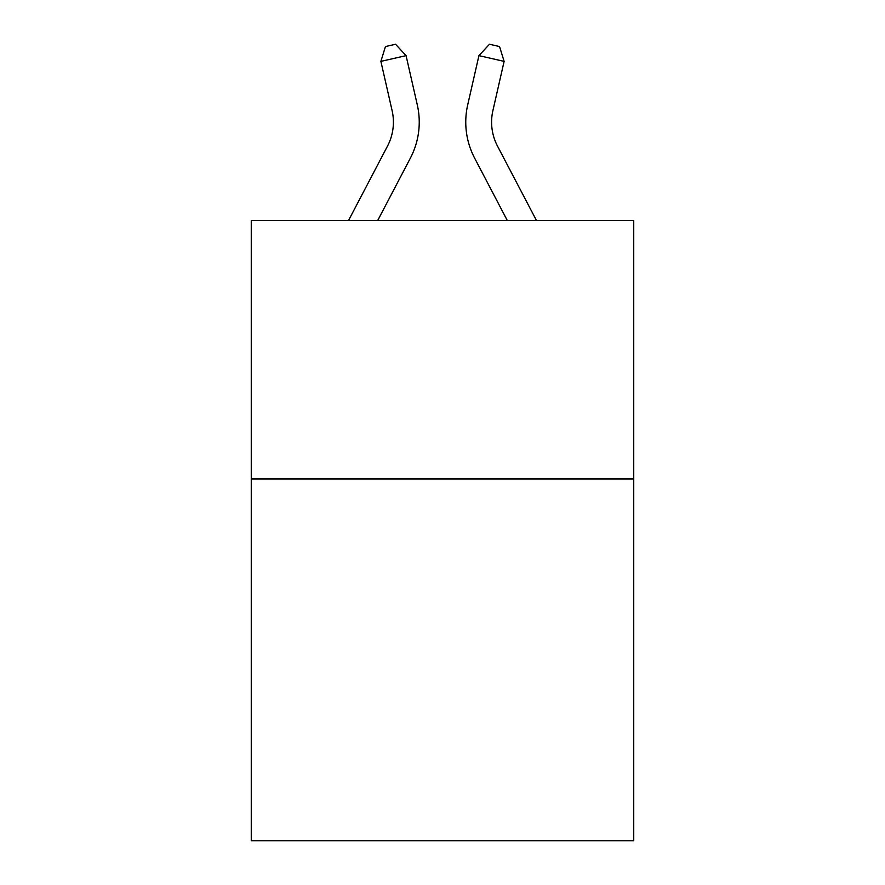 <?xml version="1.0" encoding="UTF-8"?>
<svg xmlns="http://www.w3.org/2000/svg" width="885" height="885" viewBox="0 0 885 885"><rect width="100%" height="100%" fill="white"/><g stroke="black" fill="none" stroke-linecap="round" stroke-linejoin="round"><path stroke-width="1.33" d="M633.737 478.951L633.737 840.75L251.263 840.75L251.263 220.531L633.737 220.531L633.737 478.951L251.263 478.951M387.497 146.102A51.684 51.684 -1.2 0 0 392.11 110.636A51.684 51.684 -1.2 0 1 387.497 146.102A51.684 51.684 -1.2 0 0 392.11 110.636A51.684 51.684 -1.2 0 1 387.497 146.102A51.684 51.684 -1.2 0 0 392.11 110.636A51.684 51.684 -1.2 0 1 387.497 146.102A51.684 51.684 -1.2 0 0 392.11 110.636A51.684 51.684 -1.2 0 1 387.497 146.102A51.684 51.684 -1.2 0 0 392.11 110.636A51.684 51.684 -1.2 0 1 387.497 146.102A51.684 51.684 -1.2 0 0 392.11 110.636A51.684 51.684 -1.2 0 1 387.497 146.102A51.684 51.684 -1.2 0 0 392.11 110.636A51.684 51.684 -1.2 0 1 387.497 146.102A51.684 51.684 -1.2 0 0 392.11 110.636A51.684 51.684 -1.2 0 1 387.497 146.102A51.684 51.684 -1.2 0 0 392.11 110.636A51.684 51.684 -1.2 0 1 387.497 146.102A51.684 51.684 -1.2 0 0 392.11 110.636A51.684 51.684 -1.2 0 1 387.497 146.102A51.684 51.684 -1.2 0 0 392.11 110.636A51.684 51.684 -1.2 0 1 387.497 146.102A51.684 51.684 -1.2 0 0 392.11 110.636A51.684 51.684 -1.2 0 1 387.497 146.102L348.513 220.531L387.497 146.102A51.684 51.684 0 0 0 392.11 110.636L380.882 61.375L385.451 46.551L395.529 44.25L406.071 55.633L417.3 104.895A77.526 77.526 178.8 0 1 410.386 158.094L377.685 220.531L410.386 158.094M497.503 146.102A51.684 51.684 1.2 0 1 492.89 110.636A51.684 51.684 1.2 0 0 497.503 146.102A51.684 51.684 1.2 0 1 492.89 110.636A51.684 51.684 1.2 0 0 497.503 146.102A51.684 51.684 1.2 0 1 492.89 110.636A51.684 51.684 1.2 0 0 497.503 146.102A51.684 51.684 1.2 0 1 492.89 110.636A51.684 51.684 1.2 0 0 497.503 146.102A51.684 51.684 1.2 0 1 492.89 110.636A51.684 51.684 1.2 0 0 497.503 146.102A51.684 51.684 1.2 0 1 492.89 110.636A51.684 51.684 1.2 0 0 497.503 146.102A51.684 51.684 1.2 0 1 492.89 110.636A51.684 51.684 1.2 0 0 497.503 146.102A51.684 51.684 1.2 0 1 492.89 110.636A51.684 51.684 1.2 0 0 497.503 146.102A51.684 51.684 1.2 0 1 492.89 110.636A51.684 51.684 1.2 0 0 497.503 146.102A51.684 51.684 1.2 0 1 492.89 110.636A51.684 51.684 1.2 0 0 497.503 146.102A51.684 51.684 1.2 0 1 492.89 110.636A51.684 51.684 1.2 0 0 497.503 146.102A51.684 51.684 1.2 0 1 492.89 110.636A51.684 51.684 1.2 0 0 497.503 146.102L536.487 220.531L497.503 146.102A51.684 51.684 0 0 1 492.89 110.636L504.118 61.375L478.929 55.633L467.7 104.895A77.526 77.526 -178.8 0 0 474.614 158.094L507.315 220.531L474.614 158.094M380.882 61.375L406.071 55.633L417.3 104.895M504.118 61.375L499.549 46.551L489.471 44.25L478.929 55.633L467.7 104.895"/></g></svg>
